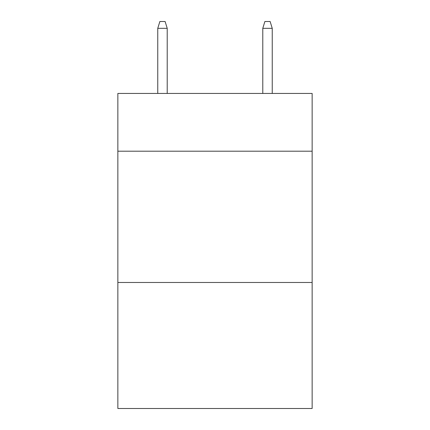 <?xml version="1.0" encoding="UTF-8"?>
<svg xmlns="http://www.w3.org/2000/svg" width="430" height="430" viewBox="0 0 430 430"><rect width="100%" height="100%" fill="white"/><g stroke="black" fill="none" stroke-linecap="round" stroke-linejoin="round"><path stroke-width="0.64" d="M312.142 151.199L312.142 93.439L117.858 93.439L117.858 151.199L312.142 151.199L312.142 408.5L117.858 408.5L117.858 151.199M312.142 282.478L117.858 282.478M167.216 93.439L167.216 28.326L157.762 28.326L157.762 93.439M157.762 28.326L159.863 21.5L165.115 21.5L167.216 28.326M262.784 28.326L264.885 21.5L270.137 21.5L272.238 28.326L262.784 28.326L262.784 93.439M272.238 28.326L272.238 93.439"/></g></svg>
